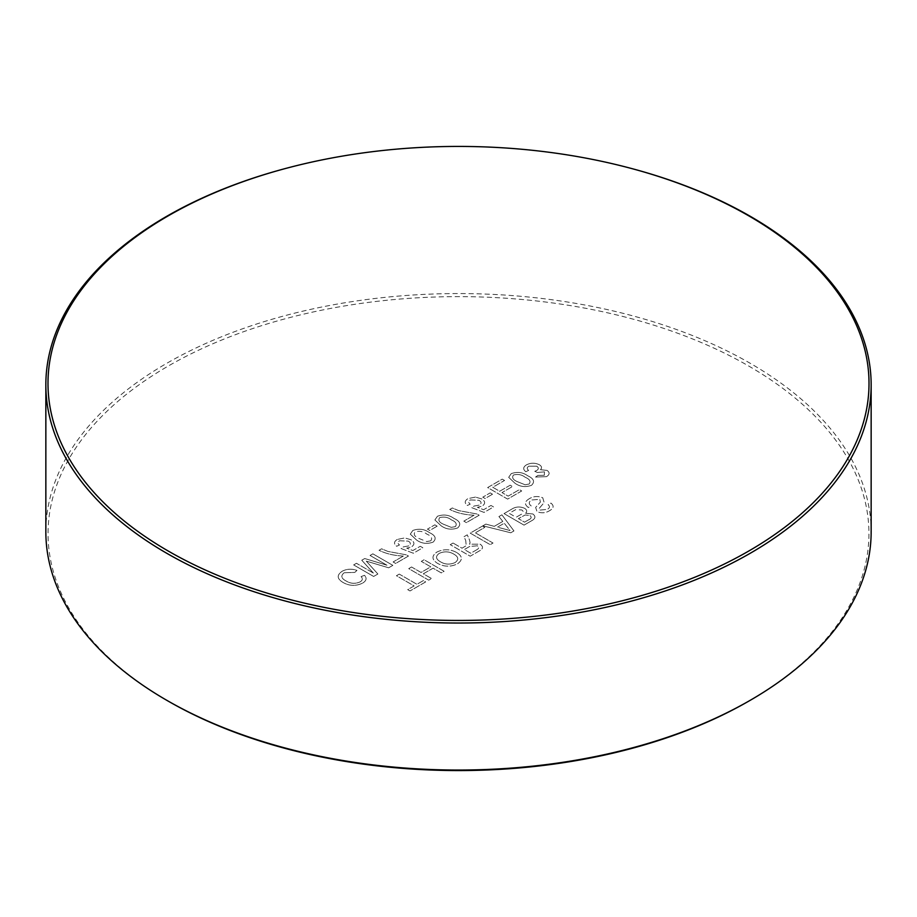 <?xml version="1.0" encoding="UTF-8"?>
<svg xmlns="http://www.w3.org/2000/svg" width="917" height="917" viewBox="0 0 917 917"><rect width="100%" height="100%" fill="white"/><g stroke="black" fill="none" stroke-linecap="round" stroke-linejoin="round"><path stroke-width="0.69" stroke-dasharray="4.58 3.44" d="M397.267 539.448C393.817 541.638 393.634 543.919 396.694 546.28L399.514 544.95C397.554 543.517 397.588 542.119 399.583 540.766L408.26 541.133C410.942 542.704 411.045 544.308 408.569 545.936L403.354 546.876L401.05 548.504L413.349 553.238L422.829 547.758L420.261 546.28L412.879 550.544L406.69 548.148L411.584 546.864C414.874 544.423 414.679 542.05 410.976 539.735L404.764 537.924L397.267 539.448C393.817 541.638 393.634 543.919 396.694 546.291L399.514 544.962C397.554 543.517 397.588 542.119 399.583 540.766L408.26 541.133C410.942 542.715 411.045 544.308 408.569 545.936L403.354 546.876L401.05 548.504L413.349 553.238L422.829 547.77L420.261 546.291L412.879 550.555L406.69 548.148L411.584 546.864C414.874 544.423 414.679 542.05 410.976 539.746L404.764 537.924L397.267 539.448M528.341 519.973L524.535 522.174L518.392 518.621L525.143 514.999L529.877 515.492C531.94 517.154 531.436 518.644 528.341 519.973L524.535 522.174L518.392 518.621L525.143 514.999L529.877 515.492C531.94 517.154 531.436 518.644 528.341 519.973M356.472 563.29L353.653 564.918L373.632 576.461L377.873 574.008L366.284 561.124L388.648 567.795L392.854 565.365L372.864 553.834L370.044 555.461L386.951 565.216L364.714 558.533L361.768 560.23L373.379 573.056L356.472 563.29M520.489 514.758L516.088 517.291L509.164 513.302L515.698 509.646L521.853 509.978C524.043 511.709 523.584 513.302 520.489 514.758M529.579 498.55C524.558 501.404 524.157 504.396 528.387 507.525L531.195 505.897C528.444 503.846 528.639 501.863 531.757 499.96L539.815 499.341L540.377 502.126L535.631 507.422L537.007 511.617C541.385 513.394 545.523 513.107 549.409 510.769C553.753 508.373 554.258 505.817 550.934 503.089L548.114 504.717C550.166 506.39 549.868 507.938 547.22 509.382L539.998 510.093L538.955 508.66L544.136 502.585L542.761 497.793C538.141 495.902 533.751 496.154 529.579 498.55C524.558 501.404 524.157 504.396 528.387 507.537L531.195 505.909C528.444 503.857 528.639 501.874 531.757 499.96L539.815 499.341L540.377 502.126L535.631 507.422L537.007 511.617C541.385 513.394 545.523 513.119 549.409 510.78C553.753 508.373 554.258 505.817 550.934 503.101L548.114 504.717C550.166 506.39 549.868 507.938 547.22 509.382L539.998 510.104L538.955 508.671L544.136 502.585L542.761 497.793C538.141 495.902 533.751 496.154 529.579 498.561M476.691 549.799L470.73 553.238L464.334 549.535L469.687 546.452L477.333 545.798C479.236 547.208 479.029 548.538 476.691 549.799L470.73 553.238L464.334 549.547L469.687 546.452L477.333 545.81C479.236 547.208 479.029 548.538 476.691 549.799M453.055 543.036L450.236 544.652L470.226 556.195L478.892 551.186C483.202 549.031 483.637 546.704 480.21 544.205L469.538 544.171L470.1 542.704L469.493 539.918L467.246 534.84L464.013 536.697L465.744 540.572L466.203 545.684L462.03 548.206L453.055 543.036L450.236 544.664L470.226 556.195L478.892 551.197C483.202 549.031 483.637 546.704 480.21 544.217L469.538 544.171L470.1 542.704L469.493 539.918L467.246 534.84L464.013 536.709L465.744 540.583L466.203 545.684L462.03 548.206L453.055 543.036M529.12 484.027L525.097 484.772L517.497 481.723C512.947 479.82 511.617 477.574 513.52 474.983C518.013 473.894 521.899 474.651 525.177 477.276C529.751 479.19 531.058 481.436 529.12 484.027L525.097 484.772L517.497 481.723C512.947 479.82 511.617 477.585 513.52 474.995C518.013 473.894 521.899 474.662 525.177 477.287C529.751 479.19 531.058 481.436 529.12 484.027M508.683 477.344L514.918 483.19C519.859 486.755 525.372 487.477 531.459 485.345C535.138 481.826 533.9 478.651 527.733 475.797C522.793 472.232 517.291 471.521 511.216 473.653L508.683 477.344L514.918 483.19C519.859 486.767 525.372 487.477 531.459 485.345C535.138 481.838 533.9 478.651 527.733 475.797C522.793 472.232 517.291 471.521 511.216 473.653L508.683 477.344M474.066 515.216L463.819 521.143L466.386 522.621L479.19 515.216L477.115 514.024L458.603 510.597L452.287 507.972L449.731 509.451C456.735 512.912 464.85 514.838 474.066 515.216L463.819 521.143L466.386 522.621L479.19 515.228L477.115 514.024L458.603 510.597L452.287 507.972L449.731 509.451C456.735 512.912 464.85 514.838 474.066 515.228M455.336 526.633L451.313 527.367L443.702 524.318C439.151 522.426 437.833 520.18 439.736 517.589C444.218 516.489 448.104 517.257 451.393 519.882C455.955 521.796 457.274 524.043 455.336 526.633L451.313 527.378L443.702 524.318C439.151 522.426 437.833 520.18 439.736 517.589C444.218 516.489 448.104 517.257 451.393 519.882C455.955 521.796 457.274 524.043 455.336 526.633M434.887 519.95L441.134 525.796C446.075 529.361 451.588 530.072 457.675 527.94C461.354 524.432 460.116 521.246 453.949 518.403C449.009 514.838 443.507 514.116 437.432 516.26L434.887 519.95L441.134 525.796C446.075 529.361 451.588 530.083 457.675 527.94C461.354 524.432 460.116 521.246 453.949 518.403C449.009 514.838 443.507 514.128 437.432 516.26L434.887 519.95M430.738 540.824L426.714 541.569L419.115 538.52C414.564 536.617 413.235 534.382 415.137 531.791C419.619 530.691 423.505 531.459 426.795 534.084C431.368 535.986 432.675 538.245 430.738 540.824M410.3 534.141L416.536 539.998C421.476 543.563 426.99 544.274 433.076 542.142C436.756 538.634 435.518 535.448 429.351 532.594C424.411 529.029 418.909 528.318 412.833 530.462L410.3 534.141L416.536 539.998C421.476 543.563 426.99 544.285 433.076 542.142C436.756 538.634 435.518 535.448 429.351 532.605C424.411 529.04 418.909 528.318 412.833 530.462L410.3 534.153M403.354 556.046L393.106 561.961L395.663 563.439L408.478 556.046L406.403 554.854L387.891 551.426L381.575 548.802L379.019 550.28C386.023 553.742 394.138 555.668 403.354 556.046L393.106 561.972L395.663 563.451L408.478 556.046L406.403 554.854L387.891 551.426L381.575 548.802L379.019 550.28C386.023 553.742 394.138 555.668 403.354 556.046M344.207 572.747L354.81 572.403L356.977 570.385C351.635 568.586 346.695 568.872 342.156 571.257C336.562 575.119 336.94 578.902 343.29 582.616C349.572 586.078 356.002 586.25 362.605 583.12C366.445 580.782 367.075 578.191 364.496 575.326L361.069 576.598C362.983 578.512 362.685 580.266 360.163 581.871C355.246 584.026 350.569 583.728 346.122 580.988C341.204 578.432 340.562 575.681 344.207 572.747L354.81 572.403L356.977 570.397C351.635 568.586 346.695 568.872 342.156 571.268C336.562 575.119 336.94 578.902 343.29 582.616C349.572 586.078 356.002 586.25 362.605 583.132C366.445 580.793 367.075 578.191 364.496 575.326L361.069 576.61C362.983 578.512 362.685 580.278 360.163 581.871C355.246 584.026 350.569 583.728 346.122 580.988C341.204 578.432 340.562 575.681 344.207 572.747M520.489 514.746L516.088 517.291L509.164 513.302L515.698 509.634L521.853 509.967C524.043 511.709 523.584 513.302 520.489 514.746M511.548 509.267L504.041 513.6L524.031 525.132L531.505 520.81C535.494 518.713 535.975 516.443 532.937 514.001L525.636 513.256C527.298 511.468 526.966 509.818 524.627 508.316C519.95 506.299 515.595 506.62 511.548 509.267L504.041 513.6L524.031 525.132L531.505 520.81C535.494 518.713 535.975 516.443 532.937 514.013L525.636 513.256C527.298 511.468 526.966 509.818 524.627 508.327C519.95 506.299 515.595 506.62 511.548 509.267M505.003 529.189L497.427 527.172L504.247 523.24L510.058 530.53L497.427 527.183L504.247 523.24L510.058 530.53L505.003 529.189M485.85 524.1L482.858 525.819L510.78 532.777L513.956 530.943L501.908 514.827L498.917 516.558L502.791 521.418L494.274 526.335L485.85 524.1L482.858 525.831L510.78 532.788L513.956 530.943L501.908 514.827L498.917 516.558L502.791 521.418L494.274 526.335L485.85 524.1M482.525 526.014L470.226 533.121L490.205 544.652L493.025 543.036L475.35 532.823L484.829 527.355L482.525 526.014L470.226 533.121L490.205 544.664L493.025 543.036L475.35 532.823L484.829 527.355L482.525 526.026M411.55 566.993L408.73 568.62L428.72 580.163L431.54 578.535L423.333 573.801L433.076 568.173L441.272 572.907L444.092 571.28L424.101 559.748L421.293 561.376L430.772 566.844L421.029 572.472L411.55 566.993L408.73 568.62L428.72 580.163L431.54 578.535L423.333 573.801L433.076 568.185L441.272 572.907L444.092 571.291L424.101 559.748L421.293 561.376L430.772 566.844L421.029 572.472L411.55 566.993M399.25 574.099L396.442 575.716L414.117 585.929L407.71 589.62L410.014 590.961L425.648 581.928L423.333 580.599L416.937 584.301L399.25 574.099L396.442 575.727L414.117 585.929L407.71 589.631L410.014 590.961L425.648 581.94L423.333 580.61L416.937 584.301L399.25 574.099M871.15 531.803A412.65 238.237 0 0 0 750.289 363.338A412.65 238.237 0 0 0 300.581 311.7A412.65 238.237 0 0 0 45.85 531.803M168.258 701.161A410.449 236.976 180 0 1 168.27 366.032A410.449 236.976 180 0 1 748.731 366.043A410.449 236.976 180 0 1 748.731 701.161M492.509 494.217L490.205 492.887L482.778 497.174L485.082 498.504L492.509 494.217L490.205 492.887L482.778 497.174L485.082 498.504L492.509 494.217M437.168 526.175L434.864 524.833L427.437 529.132L429.741 530.462L437.168 526.175L434.864 524.833L427.437 529.12L429.741 530.462L437.168 526.163M373.379 573.056L356.472 563.302L353.653 564.929L373.632 576.461L377.873 574.019L366.284 561.124L388.648 567.795L392.854 565.365L372.864 553.834L370.044 555.461L386.951 565.216L364.714 558.533L361.768 560.241L373.379 573.056M456.609 552.481C450.178 549.019 443.61 548.882 436.916 552.057C431.517 555.84 431.689 559.588 437.42 563.29C443.908 566.924 450.568 567.119 457.423 563.886C462.913 560 462.638 556.195 456.609 552.481C450.178 549.019 443.61 548.882 436.916 552.057C431.517 555.84 431.689 559.588 437.42 563.29C443.908 566.912 450.568 567.107 457.423 563.875C462.913 560 462.638 556.195 456.609 552.481M475.476 497.094L467.979 498.619C464.529 500.808 464.346 503.089 467.406 505.462L470.226 504.132C468.266 502.688 468.3 501.29 470.295 499.948L478.972 500.304C481.654 501.886 481.757 503.49 479.282 505.118L474.066 506.058L471.762 507.686L484.061 512.42L493.541 506.941L490.973 505.462L483.591 509.726L477.402 507.33L482.296 506.035C485.586 503.605 485.391 501.232 481.689 498.917L475.476 497.094L467.979 498.619C464.529 500.808 464.346 503.089 467.406 505.462L470.226 504.132C468.266 502.688 468.3 501.29 470.295 499.937L478.972 500.304C481.654 501.886 481.757 503.49 479.282 505.118L474.066 506.046L471.762 507.674L484.061 512.408L493.541 506.941L490.973 505.462L483.591 509.726L477.402 507.319L482.296 506.035C485.586 503.605 485.391 501.221 481.689 498.917L475.476 497.094M504.556 480.462L502.252 479.132L487.649 487.569L507.628 499.1L521.716 490.962L519.412 489.632L508.144 496.143L501.989 492.589L512.5 486.526L510.196 485.196L499.685 491.26L492.773 487.271L504.556 480.462L502.252 479.132L487.649 487.557L507.628 499.1L521.716 490.962L519.412 489.632L508.144 496.143L501.989 492.589L512.5 486.526L510.196 485.196L499.685 491.26L492.773 487.259L504.556 480.462M539.265 464.701C534.92 462.672 530.634 462.73 526.404 464.896C523.022 467.085 522.828 469.366 525.819 471.739L528.639 470.41C526.736 468.931 526.794 467.51 528.8 466.168L536.72 466.191C538.852 467.636 538.852 469.068 536.697 470.501L534.76 471.304L537.339 472.484L544.48 471.865L544.297 475.27L537.866 475.43L535.551 477.058L546.521 476.645C549.741 474.628 549.936 472.564 547.128 470.432L540.445 469.71C542.188 467.888 541.798 466.214 539.265 464.701C534.92 462.672 530.634 462.73 526.404 464.885C523.022 467.074 522.828 469.366 525.819 471.728L528.639 470.398C526.736 468.919 526.794 467.51 528.8 466.168L536.72 466.191C538.852 467.636 538.852 469.068 536.697 470.501L534.76 471.304L537.339 472.484L544.48 471.854L544.297 475.27L537.866 475.43L535.551 477.058L546.521 476.645C549.741 474.628 549.936 472.553 547.128 470.432L540.445 469.71C542.188 467.888 541.798 466.214 539.265 464.701M290.024 167.307A412.65 238.237 180 0 1 626.976 167.307M453.812 554.12C458.534 556.791 458.97 559.599 455.13 562.545C449.857 564.861 444.883 564.563 440.206 561.64C435.701 558.992 435.369 556.241 439.209 553.387C444.298 551.14 449.17 551.381 453.812 554.12C458.534 556.791 458.97 559.599 455.13 562.545C449.857 564.872 444.883 564.574 440.206 561.651C435.701 559.003 435.369 556.252 439.209 553.398C444.298 551.14 449.17 551.381 453.812 554.12M430.738 540.835L426.714 541.58L419.115 538.52C414.564 536.628 413.235 534.382 415.137 531.791C419.619 530.691 423.505 531.459 426.795 534.084C431.368 535.998 432.675 538.245 430.738 540.835"/><path stroke-width="1.38" d="M168.224 551.025A410.518 237.01 0 0 0 748.776 551.025A410.518 237.01 0 0 0 748.776 215.85A410.518 237.01 0 0 0 626.105 167.077A410.518 237.01 0 0 0 290.895 167.077A410.518 237.01 0 0 0 168.224 215.85A410.518 237.01 0 0 0 168.224 551.025M626.105 167.077L626.976 167.307A412.65 238.237 180 0 1 750.289 216.32A412.65 238.237 180 0 1 871.15 384.785A412.65 238.237 180 0 1 616.419 604.888A412.65 238.237 180 0 1 166.711 553.249A412.65 238.237 180 0 1 45.85 384.785A412.65 238.237 180 0 1 290.024 167.307L290.895 167.077M750.289 700.267L748.731 701.161A410.449 236.976 180 0 1 168.27 701.161L166.711 700.267A412.65 238.237 0 0 0 750.289 700.267A412.65 238.237 0 0 0 871.15 531.803L871.15 384.785M168.27 701.161L168.27 701.161A410.449 236.976 180 0 1 168.258 701.161L166.711 700.267A412.65 238.237 0 0 1 45.85 531.803L45.85 384.785"/></g></svg>
